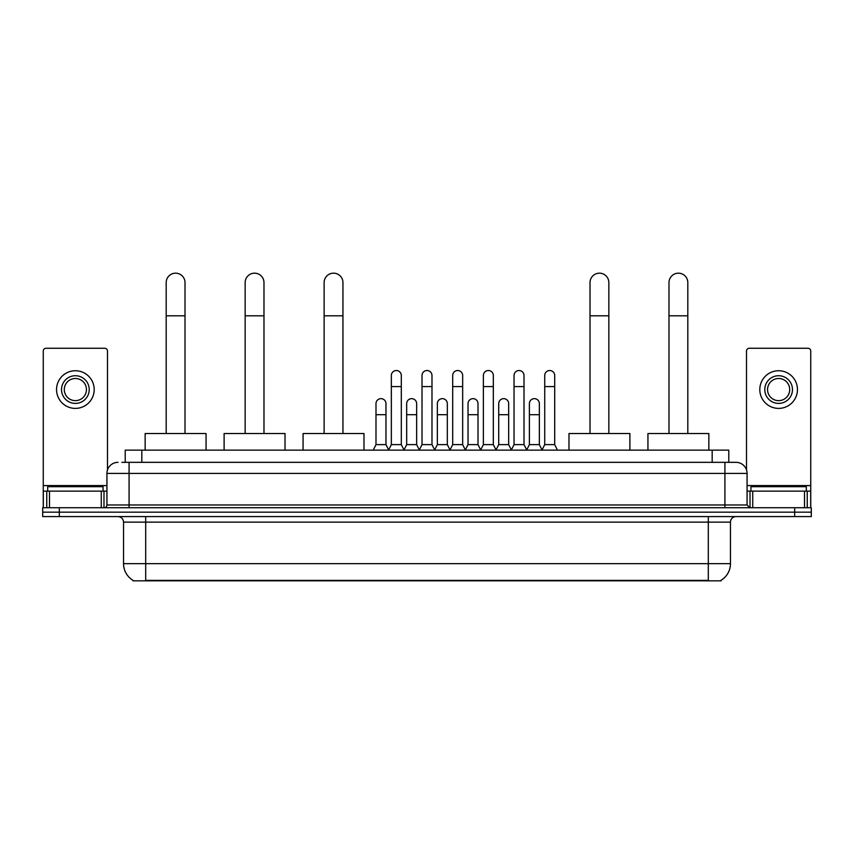 <?xml version="1.0" encoding="UTF-8"?>
<svg xmlns="http://www.w3.org/2000/svg" width="854" height="854" viewBox="0 0 854 854"><rect width="100%" height="100%" fill="white"/><g stroke="black" fill="none" stroke-linecap="round" stroke-linejoin="round"><path stroke-width="1.28" d="M125.218 462.334L125.218 450.143L728.782 450.143L728.782 462.334M721.043 580.282L721.043 580.827L132.957 580.827L132.957 580.282M133.128 580.389A19.386 19.386 0 0 1 123.542 563.661L145.692 563.661L145.692 580.389L708.308 580.389L708.308 563.661L730.458 563.661L730.458 522.136A5.54 5.54 0 0 1 735.988 516.595M123.542 563.661L123.542 522.136C123.222 518.773 121.375 516.926 118.012 516.595M720.872 580.389A19.386 19.386 0 0 0 730.458 563.661M59.31 507.735L811.3 507.735L811.3 512.165L42.7 512.165L42.7 516.595L59.31 516.595L59.31 512.165L42.7 512.165L42.7 507.735L59.31 507.735L59.31 512.165L811.3 512.165L811.3 516.595L59.31 516.595M122.143 462.334L735.988 462.334A11.07 11.07 0 0 1 747.069 473.404L747.069 504.97L749.833 507.735M121.887 462.334L129.082 462.334L129.082 473.404L106.931 473.404L106.931 504.97A2.765 2.765 0 0 1 104.167 507.735M118.012 462.334A11.07 11.07 0 0 0 106.931 473.404M747.069 473.404L724.918 473.404L724.918 462.334L735.988 462.334M103.056 491.125L103.056 486.695L47.685 486.695L47.685 491.125M101.263 507.735L101.263 491.125L49.479 491.125L49.479 507.735M107.487 469.946L107.487 351.026A2.765 2.765 0 0 0 104.722 348.261L46.02 348.261A2.765 2.765 0 0 0 43.255 351.026L43.255 491.125L49.479 491.125M101.263 491.125L106.931 491.125M43.255 507.735L43.255 491.125M75.376 375.728A13.845 13.845 0 0 0 61.531 389.563A13.845 13.845 0 0 0 75.376 403.408A13.845 13.845 0 0 0 89.211 389.563A13.845 13.845 0 0 0 75.376 375.728M75.376 378.493A11.07 11.07 0 0 0 64.296 389.563A11.07 11.07 0 0 0 75.376 400.643A11.07 11.07 0 0 0 86.446 389.563A11.07 11.07 0 0 0 75.376 378.493M75.376 408.393A18.831 18.831 0 0 0 94.196 389.563A18.831 18.831 0 0 0 75.376 370.743A18.831 18.831 0 0 0 56.545 389.563A18.831 18.831 0 0 0 75.376 408.393M806.315 491.125L806.315 486.695L750.944 486.695L750.944 491.125M166.188 433.533L166.188 282.578A9.415 9.415 0 0 1 175.604 273.173A9.415 9.415 0 0 1 185.008 282.578A9.415 9.415 0 0 0 175.604 273.173M185.008 433.533L185.008 282.578M206.06 450.143L206.06 433.533L145.148 433.533L145.148 450.143M245.151 433.533L245.151 282.578A9.415 9.415 0 0 1 254.567 273.173A9.415 9.415 0 0 1 263.982 282.578A9.415 9.415 0 0 0 254.567 273.173M263.982 433.533L263.982 282.578M285.022 450.143L285.022 433.533L224.111 433.533L224.111 450.143M324.114 433.533L324.114 282.578A9.415 9.415 0 0 1 333.53 273.173A9.415 9.415 0 0 1 342.945 282.578A9.415 9.415 0 0 0 333.53 273.173M342.945 433.533L342.945 282.578M363.985 450.143L363.985 433.533L303.074 433.533L303.074 450.143M590.018 433.533L590.018 282.578A9.415 9.415 0 0 1 599.433 273.173A9.415 9.415 0 0 1 608.849 282.578A9.415 9.415 0 0 0 599.433 273.173M608.849 433.533L608.849 282.578M629.889 450.143L629.889 433.533L568.977 433.533L568.977 450.143M668.992 433.533L668.992 282.578A9.415 9.415 0 0 1 678.396 273.173A9.415 9.415 0 0 1 687.812 282.578A9.415 9.415 0 0 0 678.396 273.173M687.812 433.533L687.812 282.578M708.852 450.143L708.852 433.533L647.94 433.533L647.94 450.143M388.57 450.143L391.335 444.614L401.305 444.614L404.07 450.143M401.305 444.614L401.305 375.504A4.985 4.985 0 0 0 396.32 370.519A4.985 4.985 0 0 1 396.64 370.529M391.335 444.614L391.335 386.574L401.305 386.574M391.335 386.574L391.335 375.504A4.985 4.985 0 0 1 396.32 370.519M419.25 450.143L422.015 444.614L431.985 444.614L434.75 450.143M431.985 444.614L431.985 375.504A4.985 4.985 0 0 0 427 370.519A4.985 4.985 0 0 1 427.31 370.529M422.015 444.614L422.015 386.574L431.985 386.574M422.015 386.574L422.015 375.504A4.985 4.985 0 0 1 427 370.519M449.93 450.143L452.695 444.614L462.665 444.614L465.43 450.143M462.665 444.614L462.665 375.504A4.985 4.985 0 0 0 457.68 370.519A4.985 4.985 0 0 1 457.99 370.529M452.695 444.614L452.695 386.574L462.665 386.574M452.695 386.574L452.695 375.504A4.985 4.985 0 0 1 457.68 370.519M480.599 450.143L483.375 444.614L493.334 444.614L496.11 450.143M493.334 444.614L493.334 375.504A4.985 4.985 0 0 0 488.36 370.519A4.985 4.985 0 0 1 488.669 370.529M483.375 444.614L483.375 386.574L493.334 386.574M483.375 386.574L483.375 375.504A4.985 4.985 0 0 1 488.36 370.519M511.279 450.143L514.044 444.614L524.014 444.614L526.79 450.143M524.014 444.614L524.014 375.504A4.985 4.985 0 0 0 519.029 370.519A4.985 4.985 0 0 1 519.349 370.529M514.044 444.614L514.044 386.574L524.014 386.574M514.044 386.574L514.044 375.504A4.985 4.985 0 0 1 519.029 370.519M541.959 450.143L544.724 444.614L554.694 444.614L557.459 450.143M554.694 444.614L554.694 375.504A4.985 4.985 0 0 0 549.709 370.519A4.985 4.985 0 0 1 550.019 370.529M544.724 444.614L544.724 386.574L554.694 386.574M544.724 386.574L544.724 375.504A4.985 4.985 0 0 1 549.709 370.519M373.23 450.143L375.995 444.614L385.965 444.614L388.655 449.983M385.965 444.614L385.965 403.632A4.985 4.985 0 0 0 381.3 398.658A4.985 4.985 0 0 1 385.965 403.632M375.995 444.614L375.995 414.702L385.965 414.702M375.995 414.702L375.995 403.632A4.985 4.985 0 0 1 381.3 398.658M403.995 449.983L406.675 444.614L416.645 444.614L419.335 449.983M416.645 444.614L416.645 403.632A4.985 4.985 0 0 0 411.97 398.658A4.985 4.985 0 0 1 416.645 403.632M406.675 444.614L406.675 414.702L416.645 414.702M406.675 414.702L406.675 403.632A4.985 4.985 0 0 1 411.97 398.658M434.665 449.983L437.355 444.614L447.325 444.614L450.005 449.983M447.325 444.614L447.325 403.632A4.985 4.985 0 0 0 442.65 398.658A4.985 4.985 0 0 1 447.325 403.632M437.355 444.614L437.355 414.702L447.325 414.702M437.355 414.702L437.355 403.632A4.985 4.985 0 0 1 442.65 398.658M465.345 449.983L468.035 444.614L478.005 444.614L480.685 449.983M478.005 444.614L478.005 403.632A4.985 4.985 0 0 0 473.329 398.658A4.985 4.985 0 0 1 478.005 403.632M468.035 444.614L468.035 414.702L478.005 414.702M468.035 414.702L468.035 403.632A4.985 4.985 0 0 1 473.329 398.658M496.025 449.983L498.715 444.614L508.674 444.614L511.365 449.983M508.674 444.614L508.674 403.632A4.985 4.985 0 0 0 504.009 398.658A4.985 4.985 0 0 1 508.674 403.632M498.715 444.614L498.715 414.702L508.674 414.702M498.715 414.702L498.715 403.632A4.985 4.985 0 0 1 504.009 398.658M526.704 449.983L529.384 444.614L539.354 444.614L542.044 449.983M539.354 444.614L539.354 403.632A4.985 4.985 0 0 0 534.689 398.658A4.985 4.985 0 0 1 539.354 403.632M529.384 444.614L529.384 414.702L539.354 414.702M529.384 414.702L529.384 403.632A4.985 4.985 0 0 1 534.689 398.658M804.521 507.735L804.521 491.125L752.737 491.125L752.737 507.735M804.521 491.125L810.745 491.125L810.745 351.026A2.765 2.765 0 0 0 807.98 348.261L749.278 348.261A2.765 2.765 0 0 0 746.513 351.026L746.513 469.946M747.069 491.125L752.737 491.125M810.745 491.125L810.745 507.735M778.624 375.728A13.845 13.845 0 0 0 764.789 389.563A13.845 13.845 0 0 0 778.624 403.408A13.845 13.845 0 0 0 792.469 389.563A13.845 13.845 0 0 0 778.624 375.728M778.624 378.493A11.07 11.07 0 0 0 767.554 389.563A11.07 11.07 0 0 0 778.624 400.643A11.07 11.07 0 0 0 789.704 389.563A11.07 11.07 0 0 0 778.624 378.493M778.624 408.393A18.831 18.831 0 0 0 797.455 389.563A18.831 18.831 0 0 0 778.624 370.743A18.831 18.831 0 0 0 759.804 389.563A18.831 18.831 0 0 0 778.624 408.393M706.087 580.827L706.087 580.282M147.913 580.827L147.913 580.282M141.828 462.334L141.828 450.143M712.172 462.334L712.172 450.143M708.308 516.595L708.308 522.136L123.542 522.136M730.458 522.136L708.308 522.136L708.308 563.661L145.692 563.661L145.692 516.595M794.69 516.595L794.69 507.735M129.082 507.735L129.082 504.97L747.069 504.97M106.931 504.97L129.082 504.97L129.082 473.404L724.918 473.404L724.918 507.735M106.931 485.584L43.255 485.584M103.985 491.125L103.985 507.735M43.298 491.125L43.298 507.735M46.756 507.735L46.756 491.125M166.188 315.809L185.008 315.809M245.151 315.809L263.982 315.809M324.114 315.809L342.945 315.809M590.018 315.809L608.849 315.809M668.992 315.809L687.812 315.809M810.745 485.584L747.069 485.584M810.702 507.735L810.702 491.125M807.243 491.125L807.243 507.735M750.015 507.735L750.015 491.125"/></g></svg>
